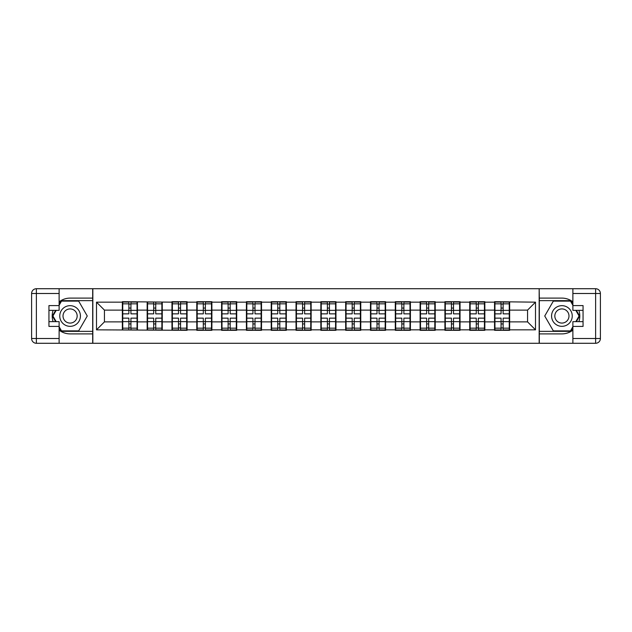 <?xml version="1.0" encoding="UTF-8"?>
<svg xmlns="http://www.w3.org/2000/svg" width="632" height="632" viewBox="0 0 632 632"><rect width="100%" height="100%" fill="white"/><g stroke="black" fill="none" stroke-linecap="round" stroke-linejoin="round"><path stroke-width="0.95" d="M59.116 330.133A17.893 17.893 0 0 0 70.089 333.894L92.683 333.894L92.683 343.279L539.317 343.279L539.317 333.894L561.911 333.894A17.893 17.893 0 0 0 572.884 330.133M509.653 314.807L509.258 314.807M494.943 314.807L494.548 314.807M494.548 317.193L494.943 317.193M509.258 317.193L509.653 317.193M484.839 314.807L484.444 314.807M470.129 314.807L469.734 314.807M469.734 317.193L470.129 317.193M484.444 317.193L484.839 317.193M460.033 314.807L459.63 314.807M445.315 314.807L444.92 314.807M444.92 317.193L445.315 317.193M459.63 317.193L460.033 317.193M435.219 314.807L434.816 314.807M420.501 314.807L420.106 314.807M420.106 317.193L420.501 317.193M434.816 317.193L435.219 317.193M410.405 314.807L410.002 314.807M395.687 314.807L395.292 314.807M395.292 317.193L395.687 317.193M410.002 317.193L410.405 317.193M385.591 314.807L385.188 314.807M370.873 314.807L370.478 314.807M370.478 317.193L370.873 317.193M385.188 317.193L385.591 317.193M360.777 314.807L360.374 314.807M346.06 314.807L345.665 314.807M345.665 317.193L346.06 317.193M360.374 317.193L360.777 317.193M335.963 314.807L335.568 314.807M321.246 314.807L320.851 314.807M320.851 317.193L321.246 317.193M335.568 317.193L335.963 317.193M311.149 314.807L310.754 314.807M296.432 314.807L296.037 314.807M296.037 317.193L296.432 317.193M310.754 317.193L311.149 317.193M286.336 314.807L285.94 314.807M271.626 314.807L271.223 314.807M271.223 317.193L271.626 317.193M285.94 317.193L286.336 317.193M261.522 314.807L261.127 314.807M246.812 314.807L246.409 314.807M246.409 317.193L246.812 317.193M261.127 317.193L261.522 317.193M236.708 314.807L236.313 314.807M221.998 314.807L221.595 314.807M221.595 317.193L221.998 317.193M236.313 317.193L236.708 317.193M211.894 314.807L211.499 314.807M197.184 314.807L196.781 314.807M196.781 317.193L197.184 317.193M211.499 317.193L211.894 317.193M187.08 314.807L186.685 314.807M172.37 314.807L171.967 314.807M171.967 317.193L172.37 317.193M186.685 317.193L187.08 317.193M162.266 314.807L161.871 314.807M147.556 314.807L147.161 314.807M147.161 317.193L147.556 317.193M161.871 317.193L162.266 317.193M572.884 301.867A17.893 17.893 0 0 0 561.911 298.107L539.317 298.107L539.159 288.721L539.159 343.279M539.159 288.721L92.683 288.721L92.683 298.107L70.089 298.107A17.893 17.893 0 0 0 59.116 301.867M92.841 343.279L92.841 288.721M527.554 321.885L527.554 310.115L509.653 310.115L509.653 321.885L527.554 321.885L535.502 329.841L535.502 302.159L494.548 301.685L494.548 310.115L484.839 310.115L484.839 321.885L494.548 321.885L494.548 310.115M535.502 329.841L509.653 329.841L509.653 330.315L494.548 330.315L494.548 329.841L484.839 329.841L484.839 330.315L469.734 330.315L469.734 329.841L460.033 329.841L460.033 330.315L444.92 330.315L444.92 329.841L435.219 329.841L435.219 330.315L420.106 330.315L420.106 329.841L410.405 329.841L410.405 330.315L395.292 330.315L395.292 329.841L385.591 329.841L385.591 330.315L370.478 330.315L370.478 329.841L360.777 329.841L360.777 330.315L345.665 330.315L345.665 329.841L335.963 329.841L335.963 330.315L320.851 330.315L320.851 329.841L311.149 329.841L311.149 330.315L296.037 330.315L296.037 329.841L286.336 329.841L286.336 330.315L271.223 330.315L271.223 329.841L261.522 329.841L261.522 330.315L246.409 330.315L246.409 329.841L236.708 329.841L236.708 330.315L221.595 330.315L221.595 329.841L211.894 329.841L211.894 330.315L196.781 330.315L196.781 329.841L187.08 329.841L187.08 330.315L96.499 329.841L96.499 302.159L122.347 302.159L122.347 310.115L104.446 310.115L104.446 321.885L122.347 321.885L122.347 310.115M494.548 302.159L484.839 302.159L484.839 301.685L469.734 301.685L469.734 302.159L460.033 302.159L460.033 301.685L444.92 301.685L444.92 302.159L435.219 302.159L435.219 301.685L420.106 301.685L420.106 302.159L410.405 302.159L410.405 301.685L395.292 301.685L395.292 302.159L385.591 302.159L385.591 301.685L370.478 301.685L370.478 302.159L360.777 302.159L360.777 301.685L345.665 301.685L345.665 302.159L335.963 302.159L335.963 301.685L320.851 301.685L320.851 302.159L311.149 302.159L311.149 301.685L296.037 301.685L296.037 302.159L286.336 302.159L286.336 301.685L271.223 301.685L271.223 302.159L261.522 302.159L261.522 301.685L246.409 301.685L246.409 302.159L236.708 302.159L236.708 301.685L221.595 301.685L221.595 302.159L211.894 302.159L211.894 301.685L196.781 301.685L196.781 302.159L187.08 302.159L187.08 301.685L171.967 301.685L171.967 302.159L122.347 301.685L122.347 302.159M494.548 321.885L494.548 329.841M484.839 321.885L484.839 329.841M484.839 302.159L484.839 310.115M460.033 321.885L469.734 321.885L469.734 310.115L460.033 310.115L460.033 329.841M469.734 321.885L469.734 329.841M469.734 302.159L469.734 310.115M460.033 302.159L460.033 310.115M435.219 321.885L444.92 321.885L444.92 310.115L435.219 310.115L435.219 329.841M444.92 321.885L444.92 329.841M444.92 302.159L444.92 310.115M435.219 302.159L435.219 310.115M410.405 321.885L420.106 321.885L420.106 310.115L410.405 310.115L410.405 329.841M420.106 321.885L420.106 329.841M420.106 302.159L420.106 310.115M410.405 302.159L410.405 310.115M385.591 321.885L395.292 321.885L395.292 310.115L385.591 310.115L385.591 329.841M395.292 321.885L395.292 329.841M395.292 302.159L395.292 310.115M385.591 302.159L385.591 310.115M360.777 321.885L370.478 321.885L370.478 310.115L360.777 310.115L360.777 329.841M370.478 321.885L370.478 329.841M370.478 302.159L370.478 310.115M360.777 302.159L360.777 310.115M335.963 321.885L345.665 321.885L345.665 310.115L335.963 310.115L335.963 329.841M345.665 321.885L345.665 329.841M345.665 302.159L345.665 310.115M335.963 302.159L335.963 310.115M311.149 321.885L320.851 321.885L320.851 310.115L311.149 310.115L311.149 329.841M320.851 321.885L320.851 329.841M320.851 302.159L320.851 310.115M311.149 302.159L311.149 310.115M286.336 321.885L296.037 321.885L296.037 310.115L286.336 310.115L286.336 329.841M296.037 321.885L296.037 329.841M296.037 302.159L296.037 310.115M286.336 302.159L286.336 310.115M261.522 321.885L271.223 321.885L271.223 310.115L261.522 310.115L261.522 329.841M271.223 321.885L271.223 329.841M271.223 302.159L271.223 310.115M261.522 302.159L261.522 310.115M236.708 321.885L246.409 321.885L246.409 310.115L236.708 310.115L236.708 329.841M246.409 321.885L246.409 329.841M246.409 302.159L246.409 310.115M236.708 302.159L236.708 310.115M211.894 321.885L221.595 321.885L221.595 310.115L211.894 310.115L211.894 329.841M221.595 321.885L221.595 329.841M221.595 302.159L221.595 310.115M211.894 302.159L211.894 310.115M187.08 321.885L196.781 321.885L196.781 310.115L187.08 310.115L187.08 329.841M196.781 321.885L196.781 329.841M196.781 302.159L196.781 310.115M187.08 302.159L187.08 310.115M162.266 321.885L171.967 321.885L171.967 310.115L162.266 310.115L162.266 329.841M171.967 321.885L171.967 329.841M171.967 302.159L171.967 310.115M162.266 302.159L162.266 310.115M137.452 321.885L147.161 321.885L147.161 310.115L137.452 310.115L137.452 329.841M147.161 321.885L147.161 329.841M147.161 302.159L147.161 310.115M137.452 302.159L137.452 310.115M137.452 314.807L137.057 314.807M122.742 314.807L122.347 314.807M122.347 317.193L122.742 317.193M137.057 317.193L137.452 317.193M122.347 321.885L122.347 329.841M104.446 321.885L96.499 329.841M96.499 302.159L104.446 310.115M509.653 321.885L509.653 329.841M509.653 302.159L509.653 310.115M535.502 302.159L527.554 310.115M137.057 318.149L137.057 329.92L130.935 329.92L130.935 318.149L137.057 318.149L137.057 302.08L130.935 302.08L130.935 303.826L137.057 303.826M122.742 310.359L128.865 310.359L128.865 302.08L122.742 302.08L122.742 318.149L128.865 318.149L128.865 329.92L122.742 329.92L122.742 328.174L128.865 328.174M128.865 308.06L130.935 308.06M130.935 304.071L128.865 304.071M128.865 310.375L130.935 310.375M128.865 310.359L128.865 313.851L122.742 313.851M122.742 303.826L128.865 303.826M128.865 321.625L130.935 321.625M128.865 327.929L130.935 327.929M128.865 323.94L130.935 323.94M122.742 318.149L122.742 328.174M130.935 328.174L137.057 328.174M130.935 303.826L130.935 313.851L137.057 313.851M161.871 318.149L161.871 329.92L155.749 329.92L155.749 318.149L161.871 318.149L161.871 302.08L155.749 302.08L155.749 303.826L161.871 303.826M147.556 310.359L153.679 310.359L153.679 302.08L147.556 302.08L147.556 318.149L153.679 318.149L153.679 329.92L147.556 329.92L147.556 328.174L153.679 328.174M153.679 308.06L155.749 308.06M155.749 304.071L153.679 304.071M153.679 310.375L155.749 310.375M153.679 310.359L153.679 313.851L147.556 313.851M147.556 303.826L153.679 303.826M153.679 321.625L155.749 321.625M153.679 327.929L155.749 327.929M153.679 323.94L155.749 323.94M147.556 318.149L147.556 328.174M155.749 328.174L161.871 328.174M155.749 303.826L155.749 313.851L161.871 313.851M186.685 318.149L186.685 329.92L180.562 329.92L180.562 318.149L186.685 318.149L186.685 302.08L180.562 302.08L180.562 303.826L186.685 303.826M172.37 310.359L178.493 310.359L178.493 302.08L172.37 302.08L172.37 318.149L178.493 318.149L178.493 329.92L172.37 329.92L172.37 328.174L178.493 328.174M178.493 308.06L180.562 308.06M180.562 304.071L178.493 304.071M178.493 310.375L180.562 310.375M178.493 310.359L178.493 313.851L172.37 313.851M172.37 303.826L178.493 303.826M178.493 321.625L180.562 321.625M178.493 327.929L180.562 327.929M178.493 323.94L180.562 323.94M172.37 318.149L172.37 328.174M180.562 328.174L186.685 328.174M180.562 303.826L180.562 313.851L186.685 313.851M211.499 318.149L211.499 329.92L205.376 329.92L205.376 318.149L211.499 318.149L211.499 302.08L205.376 302.08L205.376 303.826L211.499 303.826M197.184 310.359L203.307 310.359L203.307 302.08L197.184 302.08L197.184 318.149L203.307 318.149L203.307 329.92L197.184 329.92L197.184 328.174L203.307 328.174M203.307 308.06L205.376 308.06M205.376 304.071L203.307 304.071M203.307 310.375L205.376 310.375M203.307 310.359L203.307 313.851L197.184 313.851M197.184 303.826L203.307 303.826M203.307 321.625L205.376 321.625M203.307 327.929L205.376 327.929M203.307 323.94L205.376 323.94M197.184 318.149L197.184 328.174M205.376 328.174L211.499 328.174M205.376 303.826L205.376 313.851L211.499 313.851M236.313 318.149L236.313 329.92L230.19 329.92L230.19 318.149L236.313 318.149L236.313 302.08L230.19 302.08L230.19 303.826L236.313 303.826M221.998 310.359L228.12 310.359L228.12 302.08L221.998 302.08L221.998 318.149L228.12 318.149L228.12 329.92L221.998 329.92L221.998 328.174L228.12 328.174M228.12 308.06L230.19 308.06M230.19 304.071L228.12 304.071M228.12 310.375L230.19 310.375M228.12 310.359L228.12 313.851L221.998 313.851M221.998 303.826L228.12 303.826M228.12 321.625L230.19 321.625M228.12 327.929L230.19 327.929M228.12 323.94L230.19 323.94M221.998 318.149L221.998 328.174M230.19 328.174L236.313 328.174M230.19 303.826L230.19 313.851L236.313 313.851M261.127 318.149L261.127 329.92L255.004 329.92L255.004 318.149L261.127 318.149L261.127 302.08L255.004 302.08L255.004 303.826L261.127 303.826M246.812 310.359L252.934 310.359L252.934 302.08L246.812 302.08L246.812 318.149L252.934 318.149L252.934 329.92L246.812 329.92L246.812 328.174L252.934 328.174M252.934 308.06L255.004 308.06M255.004 304.071L252.934 304.071M252.934 310.375L255.004 310.375M252.934 310.359L252.934 313.851L246.812 313.851M246.812 303.826L252.934 303.826M252.934 321.625L255.004 321.625M252.934 327.929L255.004 327.929M252.934 323.94L255.004 323.94M246.812 318.149L246.812 328.174M255.004 328.174L261.127 328.174M255.004 303.826L255.004 313.851L261.127 313.851M64.922 324.951A10.341 10.341 0 0 0 79.047 321.167A10.341 10.341 0 0 0 75.263 307.049A10.341 10.341 0 0 0 61.138 310.833A10.341 10.341 0 0 0 64.922 324.951M66.55 322.13A7.078 7.078 0 0 0 76.219 319.539A7.078 7.078 0 0 0 73.628 309.87A7.078 7.078 0 0 0 63.966 312.461A7.078 7.078 0 0 0 66.55 322.13M59.116 305.264L61.509 301.124L78.676 301.124L87.263 316L78.676 330.876L61.509 330.876L59.116 326.736M56.177 321.649L52.922 316L56.177 310.352M556.737 324.951A10.341 10.341 0 0 0 570.862 321.167A10.341 10.341 0 0 0 567.078 307.049A10.341 10.341 0 0 0 552.953 310.833A10.341 10.341 0 0 0 556.737 324.951M558.372 322.13A7.078 7.078 0 0 0 568.034 319.539A7.078 7.078 0 0 0 565.45 309.87A7.078 7.078 0 0 0 555.781 312.461A7.078 7.078 0 0 0 558.372 322.13M572.884 326.736L570.491 330.876L553.324 330.876L544.737 316L553.324 301.124L570.491 301.124L572.884 305.264M575.823 310.352L579.078 316L575.823 321.649M53.112 310.352A17.893 17.893 0 0 0 53.112 321.649M92.683 288.721L59.116 288.721L59.116 310.352L48.941 310.352M92.683 343.279L36.372 343.279A4.772 4.772 0 0 1 31.6 338.507L31.6 293.493A4.772 4.772 0 0 1 36.372 288.721L59.116 288.721M92.683 333.894L92.683 298.107M48.941 321.649L59.116 321.649L59.116 343.279M59.116 305.58L48.941 305.58L48.941 326.42L59.116 326.42M92.683 300.65L61.233 300.65L59.116 304.308M59.116 327.692L61.233 331.35L92.683 331.35M55.632 310.352L52.369 316L55.632 321.649M578.888 321.649A17.893 17.893 0 0 0 578.888 310.352M539.317 343.279L572.884 343.279L572.884 321.649L583.059 321.649M539.317 288.721L595.628 288.721A4.772 4.772 0 0 1 600.4 293.493L600.4 338.507A4.772 4.772 0 0 1 595.628 343.279L572.884 343.279M539.317 298.107L539.317 333.894M583.059 310.352L572.884 310.352L572.884 288.721M572.884 326.42L583.059 326.42L583.059 305.58L572.884 305.58M539.317 331.35L570.767 331.35L572.884 327.692M572.884 304.308L570.767 300.65L539.317 300.65M576.368 321.649L579.631 316L576.368 310.352M285.94 318.149L285.94 329.92L279.81 329.92L279.81 318.149L285.94 318.149L285.94 302.08L279.81 302.08L279.81 303.826L285.94 303.826M271.626 310.359L277.748 310.359L277.748 302.08L271.626 302.08L271.626 318.149L277.748 318.149L277.748 329.92L271.626 329.92L271.626 328.174L277.748 328.174M277.748 308.06L279.81 308.06M279.81 304.071L277.748 304.071M277.748 310.375L279.81 310.375M277.748 310.359L277.748 313.851L271.626 313.851M271.626 303.826L277.748 303.826M277.748 321.625L279.81 321.625M277.748 327.929L279.81 327.929M277.748 323.94L279.81 323.94M271.626 318.149L271.626 328.174M279.81 328.174L285.94 328.174M279.81 303.826L279.81 313.851L285.94 313.851M310.754 318.149L310.754 329.92L304.624 329.92L304.624 318.149L310.754 318.149L310.754 302.08L304.624 302.08L304.624 303.826L310.754 303.826M296.432 310.359L302.562 310.359L302.562 302.08L296.432 302.08L296.432 318.149L302.562 318.149L302.562 329.92L296.432 329.92L296.432 328.174L302.562 328.174M302.562 308.06L304.624 308.06M304.624 304.071L302.562 304.071M302.562 310.375L304.624 310.375M302.562 310.359L302.562 313.851L296.432 313.851M296.432 303.826L302.562 303.826M302.562 321.625L304.624 321.625M302.562 327.929L304.624 327.929M302.562 323.94L304.624 323.94M296.432 318.149L296.432 328.174M304.624 328.174L310.754 328.174M304.624 303.826L304.624 313.851L310.754 313.851M335.568 318.149L335.568 329.92L329.438 329.92L329.438 318.149L335.568 318.149L335.568 302.08L329.438 302.08L329.438 303.826L335.568 303.826M321.246 310.359L327.376 310.359L327.376 302.08L321.246 302.08L321.246 318.149L327.376 318.149L327.376 329.92L321.246 329.92L321.246 328.174L327.376 328.174M327.376 308.06L329.438 308.06M329.438 304.071L327.376 304.071M327.376 310.375L329.438 310.375M327.376 310.359L327.376 313.851L321.246 313.851M321.246 303.826L327.376 303.826M327.376 321.625L329.438 321.625M327.376 327.929L329.438 327.929M327.376 323.94L329.438 323.94M321.246 318.149L321.246 328.174M329.438 328.174L335.568 328.174M329.438 303.826L329.438 313.851L335.568 313.851M360.374 318.149L360.374 329.92L354.252 329.92L354.252 318.149L360.374 318.149L360.374 302.08L354.252 302.08L354.252 303.826L360.374 303.826M346.06 310.359L352.19 310.359L352.19 302.08L346.06 302.08L346.06 318.149L352.19 318.149L352.19 329.92L346.06 329.92L346.06 328.174L352.19 328.174M352.19 308.06L354.252 308.06M354.252 304.071L352.19 304.071M352.19 310.375L354.252 310.375M352.19 310.359L352.19 313.851L346.06 313.851M346.06 303.826L352.19 303.826M352.19 321.625L354.252 321.625M352.19 327.929L354.252 327.929M352.19 323.94L354.252 323.94M346.06 318.149L346.06 328.174M354.252 328.174L360.374 328.174M354.252 303.826L354.252 313.851L360.374 313.851M385.188 318.149L385.188 329.92L379.066 329.92L379.066 318.149L385.188 318.149L385.188 302.08L379.066 302.08L379.066 303.826L385.188 303.826M370.873 310.359L376.996 310.359L376.996 302.08L370.873 302.08L370.873 318.149L376.996 318.149L376.996 329.92L370.873 329.92L370.873 328.174L376.996 328.174M376.996 308.06L379.066 308.06M379.066 304.071L376.996 304.071M376.996 310.375L379.066 310.375M376.996 310.359L376.996 313.851L370.873 313.851M370.873 303.826L376.996 303.826M376.996 321.625L379.066 321.625M376.996 327.929L379.066 327.929M376.996 323.94L379.066 323.94M370.873 318.149L370.873 328.174M379.066 328.174L385.188 328.174M379.066 303.826L379.066 313.851L385.188 313.851M410.002 318.149L410.002 329.92L403.88 329.92L403.88 318.149L410.002 318.149L410.002 302.08L403.88 302.08L403.88 303.826L410.002 303.826M395.687 310.359L401.81 310.359L401.81 302.08L395.687 302.08L395.687 318.149L401.81 318.149L401.81 329.92L395.687 329.92L395.687 328.174L401.81 328.174M401.81 308.06L403.88 308.06M403.88 304.071L401.81 304.071M401.81 310.375L403.88 310.375M401.81 310.359L401.81 313.851L395.687 313.851M395.687 303.826L401.81 303.826M401.81 321.625L403.88 321.625M401.81 327.929L403.88 327.929M401.81 323.94L403.88 323.94M395.687 318.149L395.687 328.174M403.88 328.174L410.002 328.174M403.88 303.826L403.88 313.851L410.002 313.851M434.816 318.149L434.816 329.92L428.694 329.92L428.694 318.149L434.816 318.149L434.816 302.08L428.694 302.08L428.694 303.826L434.816 303.826M420.501 310.359L426.624 310.359L426.624 302.08L420.501 302.08L420.501 318.149L426.624 318.149L426.624 329.92L420.501 329.92L420.501 328.174L426.624 328.174M426.624 308.06L428.694 308.06M428.694 304.071L426.624 304.071M426.624 310.375L428.694 310.375M426.624 310.359L426.624 313.851L420.501 313.851M420.501 303.826L426.624 303.826M426.624 321.625L428.694 321.625M426.624 327.929L428.694 327.929M426.624 323.94L428.694 323.94M420.501 318.149L420.501 328.174M428.694 328.174L434.816 328.174M428.694 303.826L428.694 313.851L434.816 313.851M459.63 318.149L459.63 329.92L453.507 329.92L453.507 318.149L459.63 318.149L459.63 302.08L453.507 302.08L453.507 303.826L459.63 303.826M445.315 310.359L451.438 310.359L451.438 302.08L445.315 302.08L445.315 318.149L451.438 318.149L451.438 329.92L445.315 329.92L445.315 328.174L451.438 328.174M451.438 308.06L453.507 308.06M453.507 304.071L451.438 304.071M451.438 310.375L453.507 310.375M451.438 310.359L451.438 313.851L445.315 313.851M445.315 303.826L451.438 303.826M451.438 321.625L453.507 321.625M451.438 327.929L453.507 327.929M451.438 323.94L453.507 323.94M445.315 318.149L445.315 328.174M453.507 328.174L459.63 328.174M453.507 303.826L453.507 313.851L459.63 313.851M484.444 318.149L484.444 329.92L478.321 329.92L478.321 318.149L484.444 318.149L484.444 302.08L478.321 302.08L478.321 303.826L484.444 303.826M470.129 310.359L476.252 310.359L476.252 302.08L470.129 302.08L470.129 318.149L476.252 318.149L476.252 329.92L470.129 329.92L470.129 328.174L476.252 328.174M476.252 308.06L478.321 308.06M478.321 304.071L476.252 304.071M476.252 310.375L478.321 310.375M476.252 310.359L476.252 313.851L470.129 313.851M470.129 303.826L476.252 303.826M476.252 321.625L478.321 321.625M476.252 327.929L478.321 327.929M476.252 323.94L478.321 323.94M470.129 318.149L470.129 328.174M478.321 328.174L484.444 328.174M478.321 303.826L478.321 313.851L484.444 313.851M509.258 318.149L509.258 329.92L503.135 329.92L503.135 318.149L509.258 318.149L509.258 302.08L503.135 302.08L503.135 303.826L509.258 303.826M494.943 310.359L501.065 310.359L501.065 302.08L494.943 302.08L494.943 318.149L501.065 318.149L501.065 329.92L494.943 329.92L494.943 328.174L501.065 328.174M501.065 308.06L503.135 308.06M503.135 304.071L501.065 304.071M501.065 310.375L503.135 310.375M501.065 310.359L501.065 313.851L494.943 313.851M494.943 303.826L501.065 303.826M501.065 321.625L503.135 321.625M501.065 327.929L503.135 327.929M501.065 323.94L503.135 323.94M494.943 318.149L494.943 328.174M503.135 328.174L509.258 328.174M503.135 303.826L503.135 313.851L509.258 313.851M122.742 321.641L128.865 321.641M130.935 321.641L137.057 321.641M130.935 310.359L137.057 310.359M147.556 321.641L153.679 321.641M155.749 321.641L161.871 321.641M155.749 310.359L161.871 310.359M172.37 321.641L178.493 321.641M180.562 321.641L186.685 321.641M180.562 310.359L186.685 310.359M197.184 321.641L203.307 321.641M205.376 321.641L211.499 321.641M205.376 310.359L211.499 310.359M221.998 321.641L228.12 321.641M230.19 321.641L236.313 321.641M230.19 310.359L236.313 310.359M246.812 321.641L252.934 321.641M255.004 321.641L261.127 321.641M255.004 310.359L261.127 310.359M59.116 293.493L36.372 293.493L36.372 338.507L59.116 338.507M31.6 293.493L36.372 293.493L36.372 288.721M36.372 343.279L36.372 338.507L31.6 338.507M572.884 338.507L595.628 338.507L595.628 293.493L572.884 293.493M600.4 338.507L595.628 338.507L595.628 343.279M595.628 288.721L595.628 293.493L600.4 293.493M271.626 321.641L277.748 321.641M279.81 321.641L285.94 321.641M279.81 310.359L285.94 310.359M296.432 321.641L302.562 321.641M304.624 321.641L310.754 321.641M304.624 310.359L310.754 310.359M321.246 321.641L327.376 321.641M329.438 321.641L335.568 321.641M329.438 310.359L335.568 310.359M346.06 321.641L352.19 321.641M354.252 321.641L360.374 321.641M354.252 310.359L360.374 310.359M370.873 321.641L376.996 321.641M379.066 321.641L385.188 321.641M379.066 310.359L385.188 310.359M395.687 321.641L401.81 321.641M403.88 321.641L410.002 321.641M403.88 310.359L410.002 310.359M420.501 321.641L426.624 321.641M428.694 321.641L434.816 321.641M428.694 310.359L434.816 310.359M445.315 321.641L451.438 321.641M453.507 321.641L459.63 321.641M453.507 310.359L459.63 310.359M470.129 321.641L476.252 321.641M478.321 321.641L484.444 321.641M478.321 310.359L484.444 310.359M494.943 321.641L501.065 321.641M503.135 321.641L509.258 321.641M503.135 310.359L509.258 310.359"/></g></svg>
